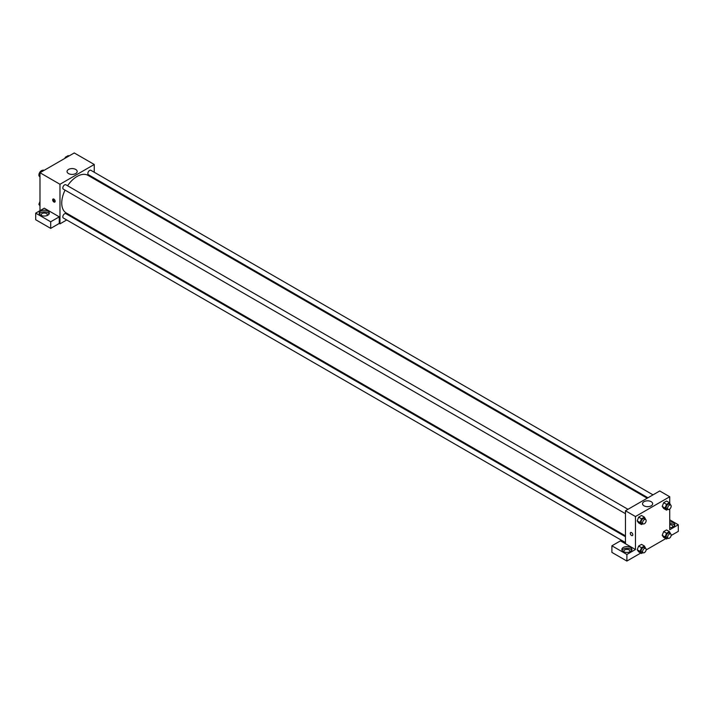 <?xml version="1.0" encoding="UTF-8"?>
<svg xmlns="http://www.w3.org/2000/svg" width="714" height="714" viewBox="0 0 714 714"><rect width="100%" height="100%" fill="white"/><g stroke="black" fill="none" stroke-linecap="round" stroke-linejoin="round"><path stroke-width="1.07" d="M42.67 170.343A3.534 2.044 120 0 0 40.171 171.771A3.534 2.044 120 0 0 38.913 175.001A3.534 2.044 120 0 0 38.922 175.278M38.967 175.564A3.534 2.044 120 0 0 39.645 176.617L39.752 176.688M39.984 210.657L39.984 172.734L74.256 152.948L94.248 164.488L94.248 172.261M94.248 178.089L94.248 178.973M68.535 169.432A5.069 2.927 180 0 1 74.051 168.799A5.069 2.927 180 0 1 77.183 171.503A5.069 2.927 180 0 1 72.114 174.421A5.069 2.927 180 0 1 67.045 171.503A5.069 2.927 180 0 1 68.535 169.432M66.705 219.966L59.976 223.848L59.976 184.274L39.984 172.734M59.976 184.274L94.248 164.488M53.907 202.008A1.767 1.017 60 0 1 52.756 200.447A1.767 1.017 60 0 1 53.023 199.028A1.767 1.017 60 0 1 54.791 200.054A1.767 1.017 60 0 1 54.791 202.089A1.767 1.017 60 0 1 53.907 202.008M59.262 216.842L44.268 208.185L35.7 213.138L50.694 221.786L59.262 216.842L59.262 223.437L59.976 223.848M53.461 198.956A1.767 1.017 -120 0 0 54.63 201.589A1.767 1.017 -120 0 0 55.076 201.75M40.698 211.076A5.052 2.918 180 0 1 46.196 210.443A5.052 2.918 180 0 1 49.32 213.138A5.052 2.918 180 0 1 44.268 216.047A5.052 2.918 180 0 1 39.216 213.138A5.052 2.918 180 0 1 40.698 211.076M49.114 213.959A5.052 2.918 0 0 0 40.698 212.718A5.052 2.918 0 0 0 39.422 213.959M41.599 215.61A3.026 1.749 180 0 1 41.242 214.78A3.026 1.749 180 0 1 43.108 213.165A3.026 1.749 180 0 1 46.41 213.548A3.026 1.749 180 0 1 47.294 214.78A3.026 1.749 180 0 1 46.937 215.61M50.694 221.786L50.694 228.391L59.262 223.437M35.7 213.138L35.7 219.733L50.694 228.391M72.516 216.61L71.757 217.056M627.99 509.305L65.866 184.765A2.526 1.455 120 0 0 63.341 186.22A2.526 1.455 120 0 0 63.341 189.139L625.464 513.678M625.464 536.732L65.866 213.656A2.526 1.455 120 0 0 63.921 214.325A2.526 1.455 120 0 0 62.814 216.869A2.526 1.455 120 0 0 63.341 218.02L625.464 542.56M653.007 494.856L90.883 170.316A2.526 1.455 120 0 0 88.938 170.994A2.526 1.455 120 0 0 87.84 173.538A2.526 1.455 120 0 0 88.358 174.689L647.955 497.774M647.196 498.211L87.974 175.349A21.732 12.549 120 0 0 67.58 185.756M65.054 190.129A21.732 12.549 120 0 0 61.743 203.044A21.732 12.549 120 0 0 66.25 212.986L625.464 535.848M625.464 543.738L620.466 540.855L611.898 545.799L626.892 554.457L635.46 549.512L625.464 543.738L625.464 510.76L659.736 490.973L669.732 496.748L669.732 503.156M611.898 545.799L611.898 552.395L626.892 561.052L640.77 553.038M646.125 549.95L665.787 538.597M671.142 535.5L678.3 531.368L678.3 524.772L669.732 529.726L669.732 509.055M669.732 524.674A3.026 1.749 180 0 1 671.874 525.192A3.026 1.749 180 0 1 672.758 526.423A3.026 1.749 180 0 1 672.401 527.244M674.578 525.602A5.052 2.918 0 0 0 669.732 523.514M669.732 521.863A5.052 2.918 180 0 1 674.784 524.772A5.052 2.918 180 0 1 669.732 527.691M624.223 551.984A3.026 1.749 180 0 1 623.866 551.154A3.026 1.749 180 0 1 626.892 549.405A3.026 1.749 180 0 1 629.918 551.154A3.026 1.749 180 0 1 629.561 551.984M631.738 550.333A5.052 2.918 0 0 0 623.322 549.093A5.052 2.918 0 0 0 622.046 550.333M623.322 547.451A5.052 2.918 180 0 1 628.82 546.817A5.052 2.918 180 0 1 631.944 549.512A5.052 2.918 180 0 1 626.892 552.422A5.052 2.918 180 0 1 621.84 549.512A5.052 2.918 180 0 1 623.322 547.451M626.892 554.457L626.892 561.052M669.732 519.828L678.3 524.772M666.519 533.242L663.663 531.591L666.546 529.931L663.663 531.591L662.217 535.313L663.663 537.365L662.217 535.313L665.073 536.964L666.519 533.242L669.402 531.573L670.714 533.974M667.938 509.305L666.519 510.126L663.663 508.475L662.217 506.431M666.519 510.126L665.073 508.073L666.519 504.352L663.663 502.701L666.546 501.041L663.663 502.701L662.217 506.422L663.663 508.475M642.921 523.755L641.502 524.567L638.646 522.925L637.2 520.872L638.646 517.15L641.529 515.481L638.646 517.15L641.502 518.801L644.385 517.132L645.697 519.524M642.921 552.636L641.502 553.457L640.056 551.404L641.502 547.692L638.646 546.04L641.529 544.371L638.646 546.04L637.2 549.753L638.646 551.806L637.2 549.762M635.46 549.512L635.46 516.534L669.732 496.748M651.177 501.683A5.069 2.927 180 0 1 652.667 503.754A5.069 2.927 180 0 1 647.598 506.672A5.069 2.927 180 0 1 642.529 503.754A5.069 2.927 180 0 1 645.661 501.049A5.069 2.927 180 0 1 651.177 501.683M635.46 516.534L625.464 510.76M630.649 532.519A1.767 1.017 -120 0 0 630.382 533.938A1.767 1.017 -120 0 0 631.533 535.491A1.767 1.017 60 0 1 630.382 533.938A1.767 1.017 60 0 1 630.649 532.519A1.767 1.017 60 0 1 632.417 533.536A1.767 1.017 60 0 1 632.417 535.58A1.767 1.017 60 0 1 631.533 535.491A1.767 1.017 -120 0 0 632.417 535.58M641.502 524.567L640.056 522.514L641.502 518.801M645.635 519.489L644.206 518.667A2.526 1.455 120 0 0 642.261 519.337A2.526 1.455 120 0 0 641.154 521.88A2.526 1.455 120 0 0 641.681 523.041L643.109 523.862A2.526 1.455 120 0 0 645.635 522.407A2.526 1.455 120 0 0 645.635 519.489A2.526 1.455 120 0 0 643.689 520.167A2.526 1.455 120 0 0 642.582 522.702A2.526 1.455 120 0 0 643.109 523.862M638.646 522.925L637.2 520.872L640.056 522.514M644.385 517.132L641.529 515.481M666.519 504.352L669.402 502.692L670.714 505.084M670.651 505.048L669.223 504.218A2.526 1.455 120 0 0 667.278 504.896A2.526 1.455 120 0 0 666.18 507.44A2.526 1.455 120 0 0 666.697 508.591L668.125 509.421A2.526 1.455 120 0 0 670.651 507.957A2.526 1.455 120 0 0 670.651 505.048A2.526 1.455 120 0 0 668.706 505.717A2.526 1.455 120 0 0 667.608 508.261A2.526 1.455 120 0 0 668.125 509.421M665.073 508.073L662.217 506.422M669.402 502.692L666.546 501.041M641.502 547.692L644.385 546.023L645.697 548.414M645.635 548.379L644.206 547.558A2.526 1.455 120 0 0 642.261 548.227A2.526 1.455 120 0 0 641.154 550.771A2.526 1.455 120 0 0 641.681 551.922L643.109 552.752A2.526 1.455 120 0 0 645.635 551.297A2.526 1.455 120 0 0 645.635 548.379A2.526 1.455 120 0 0 643.689 549.057A2.526 1.455 120 0 0 642.582 551.592A2.526 1.455 120 0 0 643.109 552.752M641.502 553.457L638.646 551.806M640.056 551.404L637.2 549.753M644.385 546.023L641.529 544.371M667.938 538.195L666.519 539.016L665.073 536.964M670.651 533.929L669.223 533.108A2.526 1.455 120 0 0 667.278 533.786A2.526 1.455 120 0 0 666.18 536.33A2.526 1.455 120 0 0 666.697 537.481L668.125 538.302A2.526 1.455 120 0 0 670.651 536.848A2.526 1.455 120 0 0 670.651 533.929A2.526 1.455 120 0 0 668.706 534.607A2.526 1.455 120 0 0 667.608 537.151A2.526 1.455 120 0 0 668.125 538.302M666.519 539.016L663.663 537.365M669.402 531.573L666.546 529.931M39.984 177.01L38.868 175.421L40.314 171.708L43.197 170.039L43.929 170.459M39.984 176.063L38.868 175.421M41.037 172.128L40.314 171.708M64.912 158.347L65.331 157.258L68.214 155.598L68.946 156.018M66.063 157.678L65.331 157.258M39.984 205.9L38.868 204.311L39.984 201.437M39.984 204.954L38.868 204.311"/></g></svg>
